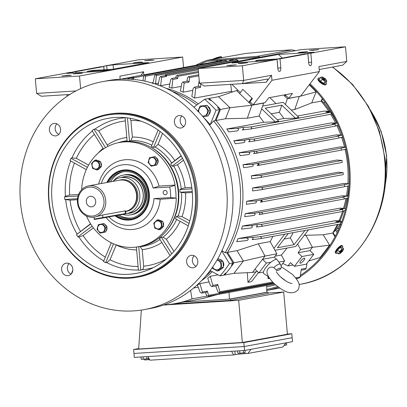 <?xml version="1.0" encoding="UTF-8"?>
<svg xmlns="http://www.w3.org/2000/svg" width="407" height="407" viewBox="0 0 407 407"><rect width="100%" height="100%" fill="white"/><g stroke="black" fill="none" stroke-linecap="round" stroke-linejoin="round"><path stroke-width="0.61" d="M148.153 162.449L149.44 157.774L153.77 156.848L156.807 160.597L155.52 165.273L151.19 166.198L148.153 162.449M153.342 157.784A4.009 3.571 -100.4 0 0 148.876 160.241A4.009 3.571 -100.4 0 0 151.262 165.328A4.009 3.571 -100.4 0 0 155.733 162.871A4.009 3.571 -100.4 0 0 153.342 157.784M153.77 156.848L155.164 156.588L158.201 160.343L156.914 165.018L151.19 166.198M158.201 160.343L156.807 160.597M156.914 165.018L155.52 165.273M251.043 349.287L286.004 342.857L282.814 347.034L247.853 353.464L251.043 349.287L244.526 350.488L244.18 346.535L133.969 353.459L133.623 349.506L138.68 348.575M287.388 334.03L291.834 333.75L292.18 337.703L244.18 346.535L292.18 337.703L292.526 341.656L286.004 342.857M147.873 356.563L231.558 351.302L233.684 354.929L149.995 360.19L147.873 356.563L134.315 357.412L133.969 353.459L244.18 346.535L243.834 342.582L133.623 349.506M244.526 350.488L231.558 351.302M233.684 354.929L235.165 354.655A7.285 0.351 175 0 1 244.907 353.647L247.853 353.464M143.981 359.239L144.719 359.946L148.255 359.722A7.285 0.351 175 0 1 149.679 359.646M142.674 62.159L133.308 62.871L139.387 62.103L142.674 62.159M82.524 73.224L73.158 73.937L79.238 73.168L82.524 73.224M153.932 60.088L144.566 60.801L150.646 60.033L153.932 60.088M71.266 75.295L61.9 76.007L67.974 75.239L71.266 75.295M79.528 76.012L182.641 57.046L138.441 59.824L103.77 66.204L113.09 64.845L148.845 62.597L102.325 71.154L66.57 73.402L72.939 72.232L69.994 72.415L35.323 78.79L79.528 76.012L80.627 88.619M106.72 66.015L107.041 69.689M104.044 69.877L103.754 66.56L100.809 66.748L72.955 71.871L75.9 71.683L103.754 66.56M75.9 71.683L76.002 72.807M73.006 72.995L72.939 72.232M112.001 69.373L92.654 70.411L87.317 71.393L109.631 69.811M113.461 69.109L113.09 64.845M69.862 94.46L41.321 96.255L36.605 93.417L35.323 78.79M36.605 93.417L75.931 90.949M140.817 75.392L143.585 71.769L119.877 76.129L120.146 79.182M143.585 71.769L143.854 74.832M182.641 57.046L183.557 67.531M104.09 69.872L103.77 66.204M73.056 72.995L72.955 71.871M67.618 95.92L66.331 94.683M217.358 259.544L221.143 261.564L221.678 267.653L217.226 270.991L212.245 268.244L212.164 267.745M212.663 267.017A4.92 4.38 -100.4 0 0 216.992 269.826A4.92 4.38 -100.4 0 0 220.965 265.161A4.92 4.38 -100.4 0 0 217.048 260.078M217.948 258.506L222.909 261.238L223.443 267.328L218.991 270.665L217.226 270.991M223.443 267.328L221.678 267.653M222.909 261.238L221.143 261.564M304.253 258.165A3.378 0.967 133.9 0 0 301.211 260.475A3.378 0.967 133.9 0 0 299.995 263.11A3.378 0.967 133.9 0 0 300.417 263.187A3.378 0.967 133.9 0 0 303.459 260.877A3.378 0.967 133.9 0 0 304.675 258.242A3.378 0.967 133.9 0 0 304.253 258.165M297.41 116.036L324.303 111.091L330.942 111.259M258.654 212.378C260.282 212.917 260.394 213.639 258.994 214.54L261.482 214.214C262.744 213.41 262.642 212.759 261.177 212.266L253.77 213.273L245.238 213.655L342.725 195.721L347.497 196.037L348.036 196.474M260.124 200.086C261.63 200.615 261.716 201.302 260.388 202.137L261.274 202.014C262.546 201.221 262.464 200.57 261.024 200.056L255.235 200.987L246.601 201.312L344.088 183.379L349.181 183.923M255.85 224.745C257.595 225.305 257.738 226.063 256.278 227.025L261.238 226.424C262.484 225.61 262.362 224.964 260.882 224.481L255.85 224.745L250.961 225.641L242.45 226.083L339.931 208.155L344.805 208.379L345.523 209.549M251.551 237.215C253.403 237.785 253.576 238.583 252.07 239.601L260.516 238.639C261.747 237.825 261.609 237.179 260.109 236.711L238.029 238.619L335.516 220.686L340.623 220.828L341.31 222.446M272.868 236.37A105.942 94.343 79.6 0 1 270.172 241.6L258.318 243.783L237.011 250.646L227.528 252.386A105.942 94.343 -100.4 0 0 215.99 120.508L220.477 109.442A117.531 104.66 79.6 0 0 209.04 98.448L208.465 98.87M198.336 103.871A105.942 94.343 -100.4 0 0 165.985 88.273A105.942 94.343 -100.4 0 1 198.336 103.871M201.399 280.81A105.942 94.343 -100.4 0 0 212.291 271.708A105.942 94.343 -100.4 0 1 201.399 280.81M227.528 252.386L233.893 262.769A117.531 104.66 79.6 0 1 224.491 275.071L223.987 274.801M198.178 287.194L193.61 288.034M199.903 283.613A105.942 94.343 79.6 0 1 197.364 285.088L200.117 292.19L201.755 293.152L202.421 292.012L199.903 283.613L209.056 281.929M210.226 276.297A105.942 94.343 79.6 0 1 207.733 278.271L210.388 285.592L212.133 286.609L212.881 285.393L210.226 276.297L218.116 274.847M271.113 113.838L279.334 112.327L281.827 105.128L265.232 108.181L278.729 121.159L275.178 121.81L261.676 108.837L259.188 116.031L247.334 118.213L225.473 118.763L215.99 120.508M279.334 112.327A105.942 94.343 79.6 0 1 283.857 118.529L277.259 119.739M238.054 90.313L236.564 90.588L239.616 93.524L242.811 89.342L251.964 98.133L248.763 102.32L251.821 105.25L263.67 103.073L261.676 108.837M236.564 90.588L218.523 96.703L229.96 107.697L251.821 105.25L247.334 118.213M169.785 84.025L160.663 85.704L161.579 77.386L160.668 76.445L159.646 77.513L157.967 85.348M159.585 85.551A105.942 94.343 79.6 0 1 160.663 85.704M181.242 86.376L171.835 88.105L172.792 79.467L171.79 78.465L170.681 79.609L169.108 87.378A105.942 94.343 79.6 0 1 171.835 88.105M192.821 90.369L183.155 92.15L184.142 83.033L183.033 81.965L181.832 83.201L180.387 91.005A105.942 94.343 79.6 0 1 183.155 92.15M230.733 84.351L231.527 91.305A105.942 94.343 79.6 0 1 232.565 91.946M231.527 91.305L194.638 98.092L195.635 88.263L194.419 87.144L193.142 88.456L191.824 96.449A105.942 94.343 79.6 0 1 194.638 98.092M158.435 83.17L155.545 83.7A105.942 94.343 -100.4 0 0 154.319 83.689M153.108 82.657L151.76 82.901M253.734 141.107L335.536 126.063L335.134 124.13L332.224 124.018L337.113 123.118L331.293 122.904L233.811 140.837A105.942 94.343 79.6 0 1 235.241 143.727L243.701 142.664C245.324 141.784 245.329 140.995 243.722 140.298L233.811 140.837M256.145 153.271L338.894 138.049L338.548 136.106L337.123 136.024L342.007 135.129L336.589 134.829L239.107 152.757A105.942 94.343 79.6 0 1 240.166 155.672L248.631 154.533C250.132 153.688 250.117 152.951 248.585 152.31L239.107 152.757M258.104 165.44L341.473 150.107L341.188 148.153L340.684 148.117L345.568 147.217L340.42 146.846L242.933 164.774A105.942 94.343 79.6 0 1 243.661 167.709L252.218 166.488C253.607 165.685 253.576 164.993 252.121 164.408L242.933 164.774M246.601 201.312A105.942 94.343 79.6 0 1 246.393 204.309L255.499 203.037C256.832 202.198 256.741 201.516 255.235 200.987M245.238 213.655A105.942 94.343 79.6 0 1 244.699 216.672L254.11 215.44C255.504 214.54 255.393 213.817 253.77 213.273M242.45 226.083A105.942 94.343 79.6 0 1 241.534 229.126L251.389 227.925C252.849 226.964 252.711 226.2 250.961 225.641M252.681 190.939A105.942 94.343 -100.4 0 0 252.574 187.963L261.462 187.663C262.881 188.187 262.947 188.843 261.66 189.631L252.681 190.939M261.757 189.611L343.279 174.618L343.111 172.644L338.207 172.212L252.574 187.963M251.358 175.783A105.942 94.343 79.6 0 1 251.77 178.739L260.566 177.447C261.874 176.669 261.823 176.007 260.419 175.468L251.358 175.783L336.991 160.032L342.017 160.46L260.419 175.468M259.188 116.031A105.942 94.343 79.6 0 1 263.705 122.232L226.816 129.019A105.942 94.343 79.6 0 1 228.693 131.883L237.281 130.881C239.006 129.97 239.036 129.136 237.373 128.383L226.816 129.019M238.029 238.619A105.942 94.343 79.6 0 1 236.676 241.687L247.181 240.496C248.692 239.479 248.519 238.685 246.667 238.115M337.317 224.516A105.942 94.343 -100.4 0 1 332.717 233.038L323.234 234.783L304.248 235.332M339.021 220.787A105.942 94.343 -100.4 0 0 342.552 211.467M343.528 208.323A105.942 94.343 -100.4 0 0 345.93 198.55M346.413 195.965A105.942 94.343 -100.4 0 0 347.695 186.08M347.878 183.689A105.942 94.343 -100.4 0 0 345.075 149.41M344.531 147.141A105.942 94.343 -100.4 0 0 341.636 137.424M340.791 135.058A105.942 94.343 -100.4 0 0 336.793 125.539M335.587 123.062A105.942 94.343 -100.4 0 0 330.672 114.275M328.683 111.172A105.942 94.343 -100.4 0 0 321.179 101.155L311.696 102.9L294.744 109.493L291.264 110.129M275.936 103.637A105.942 94.343 -100.4 0 0 269.658 97.594M293.02 232.667A105.942 94.343 79.6 0 1 290.318 237.897L284.101 239.041M290.318 237.897L294.037 244.699L277.442 247.751L288.309 233.532M258.318 243.783L265.013 256.039L262.5 259.32L266.392 263.059L258.872 272.899L254.98 269.164L252.472 272.446L257.448 271.53M270.172 241.6L276.862 253.856L274.354 257.143L276.755 259.452M237.011 250.646L243.376 261.029L265.013 256.039L276.862 253.856M286.945 248.087A105.942 94.343 -100.4 0 1 281.344 255.021L275.096 256.171M247.314 272.695L247.97 282.326L251.526 281.669L258.501 272.542M215.735 285.948L217.928 291.921L219.337 292.745L219.928 291.763L217.765 284.498L217.023 285.714L212.133 286.609M306.98 263.263L306.222 268.223L301.338 269.124L300.107 277.014L299.282 278.042L296.204 278.607M267.913 276.333L268.05 278.546L269.531 278.357M205.464 292.47L206.634 295.477L208.023 296.301L208.588 295.329L207.311 291.112L206.644 292.257L201.755 293.152M348.86 183.766L343.976 184.666L344.47 184.707L344.592 186.691L261.386 201.994M340.623 220.828L335.734 221.729L340.756 221.876L340.74 223.886L260.683 238.609M348.86 185.867A104.95 93.457 79.6 0 1 347.497 196.037L342.608 196.932L344.022 197.024L344.093 199.018L261.615 214.189M344.805 208.379L339.916 209.279L342.786 209.417L342.816 211.421L261.386 226.394M263.705 122.232L275.117 121.891L278.729 121.159M250.687 128.983C252.081 128.251 252.101 127.579 250.743 126.964L242.262 127.483C243.925 128.236 243.895 129.07 242.17 129.981L250.768 128.973L331.334 114.148L250.849 128.953M330.718 111.213L325.829 112.113L330.922 112.22L331.379 114.143M283.857 118.529L295.263 118.183L298.88 117.45L283.13 102.315L262.627 106.085M253.586 141.132C254.965 140.395 254.97 139.723 253.597 139.123L248.611 139.398C250.219 140.094 250.213 140.883 248.591 141.763L253.663 141.122L335.536 126.063M256.018 153.291C257.377 152.544 257.361 151.877 255.978 151.292L253.475 151.414C255.006 152.05 255.021 152.793 253.515 153.632L338.894 138.049M257.997 165.461C259.325 164.703 259.295 164.041 257.901 163.472L257.005 163.507C258.46 164.092 258.496 164.784 257.107 165.588L341.473 150.107M160.668 76.445L165.557 75.544L166.463 76.491L166.555 75.677L165.69 74.776L164.738 75.687M199.221 80.454L198.214 86.447M194.419 87.144L199.303 86.243L200.519 87.368L200.87 84.03M171.79 78.465L176.679 77.564L177.681 78.566L177.935 76.287L177.035 75.381L176.033 76.414L175.763 77.732M183.033 81.965L187.922 81.064L189.026 82.133L189.535 77.554L188.599 76.643L187.581 77.691L186.915 81.252M127.218 79.075L127.976 78.5L132.86 77.6L133.674 78.556L133.766 77.742L132.987 76.831L132.107 77.737M266.692 286.757L267.948 286.528A115.547 102.89 -100.4 0 0 275.447 284.819M345.258 210.444L343.259 211.024L344.831 210.74M349.089 185.811L344.76 186.62L348.987 185.841M347.787 198.153L344.393 198.83M346.031 149.196L341.631 150.041L345.874 149.262M342.684 137.103L339.163 137.876L342.394 137.286M338.024 124.974L337.591 125.397L335.902 125.702L337.591 125.397M331.812 112.739L331.756 113.136M306.222 268.223L305.219 269.49L301.165 270.238M132.987 76.831L215.873 61.584L216.972 62.022M127.976 78.5L128.78 79.121M207.112 296.072L192.012 298.85A115.547 102.89 79.6 0 1 175.427 303.546A115.547 102.89 79.6 0 1 163.889 304.919M217.394 294.576L202.966 298.479L175.427 303.546M190.578 290.461L192.012 298.85M261.274 202.014L344.592 186.691M260.516 238.639L340.74 223.886M261.482 214.214L344.093 199.018M261.238 226.424L342.816 211.421M123.153 79.07L122.532 78.805L122.024 79.1M332.717 233.038L335.022 236.803M322.252 98.514L321.179 101.155M238.309 61.177L238.034 60.521L236.752 59.702L155.601 74.629L156.436 75.529L155.545 83.7M152.879 83.694L154.645 75.646L155.601 74.629M227.264 61.447L225.849 60.389L144.704 75.315L145.508 76.216L144.963 81.176M142.816 80.739L143.773 76.323L144.704 75.315M343.279 174.618L261.66 189.631M260.663 177.427L342.241 162.424L342.017 160.46M342.241 162.424L260.566 177.447M229.019 292.435L229.451 299.114L183.964 301.974L230.627 299.043L230.744 300.361L268.076 293.493L267.964 292.175L266.783 292.246L229.451 299.114M266.671 285.511L266.783 292.246M308.455 229.828L295.741 246.469L274.918 250.295M304.899 230.479L294.037 244.699M284.752 234.188L273.886 248.407M297.593 244.047L300.57 249.496L298.056 252.783L301.948 256.517L294.429 266.361L290.537 262.622L288.029 265.908L282.768 263.446L281.049 265.7M305.728 235.063L312.418 247.319L300.57 249.496M281.344 255.021L284.62 261.024L278.805 262.093M256.018 271.795L247.97 282.326M268.976 277.498L268.121 278.617M284.62 261.024L282.768 263.446M293.004 264.993L288.029 265.908M323.234 234.783L329.599 245.167L312.418 247.319L309.91 250.6L298.056 252.783M309.91 250.6L313.797 254.339L301.948 256.517M313.797 254.339L306.278 264.179L294.429 266.361M320.914 257.336L320.202 257.468L329.599 245.167L330.153 245.065M320.202 257.468L308.699 261.009M277.243 259.92L278.083 261.085M258.872 272.899L263.441 272.059M266.392 263.059L270.96 262.22M277.971 260.928L278.24 260.877M254.98 269.164L262.5 259.32L274.354 257.143M233.893 262.769L243.376 261.029L233.974 273.331L224.491 275.071M233.974 273.331L252.472 272.446M281.827 105.128L295.324 118.106L298.88 117.45M299.099 96.408L287.378 98.713L285.378 104.477M309.244 84.809L316.183 91.834L299.226 96.53L294.744 109.493M285.103 94.755L284.32 95.777L287.378 98.713M285.811 95.503L284.32 95.777M311.696 102.9L316.183 91.834L316.595 91.758M239.616 93.524L248.763 102.32L250.254 102.045M225.473 118.763L229.96 107.697L220.477 109.442M218.523 96.703L209.04 98.448M172.66 304.009L230.744 300.361M230.627 299.043L267.964 292.175M163.502 305.052L238.68 300.325L242.369 342.496L287.403 334.208L283.715 292.043L268.035 293.03M238.68 300.325L283.715 292.043M141.361 310.088L138.65 349.013L242.369 342.496M291.834 333.75L243.834 342.582M96.815 169.948L92.562 168.32L91.555 163.451L94.795 160.221L99.049 161.849L100.061 166.717L96.815 169.948L98.209 169.694L101.455 166.458L100.061 166.717M92.201 163.802A4.009 3.571 -100.4 0 0 94.587 168.89A4.009 3.571 -100.4 0 0 99.059 166.432A4.009 3.571 -100.4 0 0 96.668 161.345A4.009 3.571 -100.4 0 0 92.201 163.802M94.795 160.221L96.189 159.961L100.443 161.594L101.455 166.458M100.443 161.594L99.049 161.849M207.265 60.277L245.813 53.444C263.436 51.765 278.317 50.595 290.445 49.929L291.885 49.924L256.848 56.37L207.265 60.277A119.185 106.135 -100.4 0 0 195.696 65.298M279.716 288.064L266.753 290.45A119.185 106.135 -100.4 0 0 278.541 287.25M296.489 278.999A119.185 106.135 -100.4 0 0 297.558 278.357M300.152 276.724A119.185 106.135 -100.4 0 0 349.527 165.176A119.185 106.135 -100.4 0 0 310.037 83.771M341.361 222.777A118.193 105.25 -100.4 0 0 348.641 165.247A118.193 105.25 -100.4 0 0 309.473 84.508M257.906 57.57A118.193 105.25 -100.4 0 0 256.842 57.367L207.468 61.254A118.193 105.25 -100.4 0 0 199.267 64.642M266.738 289.423A118.193 105.25 -100.4 0 0 277.569 286.533M300.356 275.422A118.193 105.25 -100.4 0 0 340.98 223.774M260.434 57.107A119.185 106.135 -100.4 0 0 256.848 56.37M337.744 231.369L337.652 230.464A0.331 0.295 79.6 0 1 337.912 230.113L338.339 230.077M335.999 230.306A0.331 0.295 79.6 0 1 336.182 230.581L336.243 231.201M339.102 228.358L337.749 228.464A0.331 0.295 79.6 0 1 337.454 228.276M338.115 230.566L338.095 230.382A0.331 0.295 79.6 0 1 338.212 230.087M339.123 228.312L338.192 228.383A0.331 0.295 79.6 0 1 337.866 228.078L337.83 227.732M295.66 50.626L291.885 49.924A119.185 106.135 -100.4 0 1 295.472 50.661M157.194 164.001A4.07 3.627 -100.4 0 0 157.982 162.49A4.07 3.627 -100.4 0 0 158.099 160.719M157.952 160.032A4.07 3.627 -100.4 0 0 155.866 157.458M284.096 345.355L286.665 344.968L286.472 342.77M284.941 344.251L285.032 345.273M167.165 192.46A2.254 2.004 -100.4 0 0 163.161 192.715A2.254 2.004 -100.4 0 0 167.165 192.46M170.675 197.543A48.998 43.635 -100.4 0 0 170.467 192.252A48.998 43.635 -100.4 0 0 169.75 187.001L174.873 185.327A52.971 47.171 79.6 0 1 175.783 191.702A52.971 47.171 79.6 0 1 175.992 198.128L170.675 197.543L154.014 198.585L160.18 199.272L175.992 198.128M131.497 219.388L131.644 219.363A24.832 22.11 -100.4 0 0 149.252 193.549A24.832 22.11 -100.4 0 0 122.66 170.518L122.512 170.548A24.832 22.11 79.6 0 1 133.445 171.601A24.832 22.11 79.6 0 1 149.186 197.11A24.832 22.11 79.6 0 1 131.497 219.388A24.832 22.11 79.6 0 1 120.564 218.335A24.832 22.11 79.6 0 1 115.629 215.679M114.988 215.796A25.214 22.451 -100.4 0 0 138.777 216.855A25.214 22.451 -100.4 0 0 149.298 193.584A25.214 22.451 -100.4 0 0 131.125 170.538A25.214 22.451 -100.4 0 0 106.838 182.519M86.447 215.99A52.971 47.171 -100.4 0 0 138.512 246.713L140.588 246.332A52.971 47.171 -100.4 0 0 178.154 191.27A52.971 47.171 -100.4 0 0 121.423 142.135L119.348 142.516A52.971 47.171 -100.4 0 0 81.619 189.754M138.512 246.713A52.971 47.171 -100.4 0 0 176.287 198.26M174.873 185.327L175.132 185.083A52.971 47.171 -100.4 0 0 119.348 142.516M169.75 187.001L153.093 188.044A30.459 27.121 -100.4 0 0 127.849 164.733A30.459 27.121 -100.4 0 0 101.226 183.552M108.852 216.926A30.459 27.121 -100.4 0 0 137.103 223.57A30.459 27.121 -100.4 0 0 154.014 198.585M175.132 185.083L159.03 186.096L153.093 188.044M106.024 217.445A35.094 31.253 -100.4 0 0 139.108 228.139A35.094 31.253 -100.4 0 0 160.18 199.272M159.03 186.096A35.094 31.253 -100.4 0 0 128.602 159.656A35.094 31.253 -100.4 0 0 98.652 184.025M215.944 61.574A10.592 1.43 -25.9 0 1 217.816 60.867M238.146 63.441L247.512 62.734L241.432 63.497L238.146 63.441M298.295 52.381L307.661 51.669L301.582 52.437L298.295 52.381M226.882 65.517L236.253 64.805L230.174 65.568L226.882 65.517M309.554 50.31L318.92 49.598L312.841 50.361L309.554 50.31M242.379 65.776L198.178 68.559L199.461 83.181L243.661 80.408L242.379 65.776L277.045 59.402L267.73 60.76L231.975 63.009L278.495 54.452L282.275 58.084M308.694 63.141A3.312 1.496 86.4 0 0 308.669 62.398L307.88 53.373L314.25 52.203L278.495 54.452M307.88 53.373L310.826 53.19L345.492 46.81L301.292 49.588L198.178 68.559M277.879 68.808A3.312 1.496 86.4 0 0 277.854 68.071L277.065 59.04L280.011 58.857L307.865 53.734L304.914 53.917L277.065 59.04M231.776 84.285L240.369 92.542L242.811 89.342L252.416 98.575L249.974 101.775L253.179 104.853L265.033 102.676L268.793 97.756L292.496 93.396L288.736 98.316L300.59 96.133L319.358 71.571L318.92 66.56L346.774 61.437L345.492 46.81M346.774 61.437L342.633 65.191L319.18 69.505M277.045 59.402L277.839 68.427A3.312 1.496 86.4 0 0 279.528 71.459A3.312 1.496 86.4 0 0 280.799 67.883L280.011 58.857M267.45 79.024L242.48 83.613L243.661 80.408L271.51 75.28L266.193 82.239L233.669 84.168M253.179 104.853L271.952 80.291L271.51 75.28M271.952 80.291L319.358 71.571M307.865 53.734L308.654 62.759A3.312 1.496 86.4 0 0 310.343 65.792A3.312 1.496 86.4 0 0 311.614 62.215L310.826 53.19M286.029 94.582L285.531 95.233L288.736 98.316M199.461 83.186L204.182 86.019L242.48 83.613M267.374 79.034C268.096 79.09 267.704 80.159 266.193 82.239M277.401 58.979L258.333 60.16L255.627 60.653L256.629 61.457M255.627 60.653L277.086 59.285M105.678 227.518L104.39 232.199L100.061 233.119L97.024 229.37L98.311 224.695L102.64 223.769L105.678 227.518L107.072 227.264L105.779 231.939L100.061 233.119M100.132 232.249A4.009 3.571 -100.4 0 0 104.604 229.792A4.009 3.571 -100.4 0 0 102.213 224.705A4.009 3.571 -100.4 0 0 97.741 227.162A4.009 3.571 -100.4 0 0 100.132 232.249M102.64 223.769L104.034 223.514L107.072 227.264M105.779 231.939L104.39 232.199M337.469 252.981A4.965 1.445 -46.9 0 1 335.836 253.281L335.373 252.849A4.965 1.445 -46.9 0 1 336.543 249.633A4.965 1.445 -46.9 0 1 342.155 245.594L342.618 246.026A4.965 1.445 -46.9 0 1 342.424 247.68M335.836 253.281A4.965 1.445 -46.9 0 1 337.006 250.066A4.965 1.445 -46.9 0 1 342.618 246.026M338.482 253.927L336.63 252.198L337.591 249.954L340.186 247.41L341.824 247.115L343.676 248.845L342.714 251.088L340.12 253.632L338.482 253.927L339.443 251.684L342.038 249.14L343.676 248.845M340.781 251.18L341.188 251.628L340.847 251.908L340.323 251.333M339.942 252.716L340.491 251.974L340.277 251.399M340.532 251.745L339.942 251.852L340.384 251.251L341.31 250.87L342.048 249.873L342.404 249.812L341.626 251.027L341.331 250.839M340.186 247.41L342.038 249.14M337.591 249.954L339.443 251.684M341.188 251.628L342.216 250.921L341.626 251.027M340.11 252.9L340.847 251.908M341.234 250.931L341.773 251.521M141.025 356.99L141.234 359.335L148.53 358.674L148.428 357.514M143.035 356.868L143.249 359.305M146.693 356.634L146.896 358.979M61.605 269.76A6.288 5.601 -100.4 0 0 68.34 275.595A6.288 5.601 -100.4 0 0 72.802 269.052A6.288 5.601 -100.4 0 0 66.066 263.217A6.288 5.601 -100.4 0 0 61.605 269.76M69.124 263.609A6.288 5.601 -100.4 0 0 67.384 268.696A6.288 5.601 -100.4 0 0 71.062 274.14M186.62 261.899A6.288 5.601 -100.4 0 0 193.361 267.735A6.288 5.601 -100.4 0 0 197.817 261.197A6.288 5.601 -100.4 0 0 191.081 255.362A6.288 5.601 -100.4 0 0 186.62 261.899M194.139 255.749A6.288 5.601 -100.4 0 0 192.399 260.836A6.288 5.601 -100.4 0 0 196.077 266.285M174.394 122.136A6.288 5.601 -100.4 0 0 181.13 127.971A6.288 5.601 -100.4 0 0 185.592 121.428A6.288 5.601 -100.4 0 0 178.856 115.598A6.288 5.601 -100.4 0 0 174.394 122.136M181.914 115.985A6.288 5.601 -100.4 0 0 180.174 121.072A6.288 5.601 -100.4 0 0 183.852 126.521M49.374 129.991A6.288 5.601 -100.4 0 0 56.11 135.826A6.288 5.601 -100.4 0 0 60.572 129.289A6.288 5.601 -100.4 0 0 53.836 123.453A6.288 5.601 -100.4 0 0 49.374 129.991M56.894 123.84A6.288 5.601 -100.4 0 0 55.154 128.927A6.288 5.601 -100.4 0 0 58.832 134.376M144.561 309.559L150.336 308.496A115.878 103.185 -100.4 0 0 232.509 188.049A115.878 103.185 -100.4 0 0 108.415 80.566L102.635 81.629A115.878 103.185 -100.4 0 0 20.462 202.076A115.878 103.185 -100.4 0 0 144.561 309.559A115.878 103.185 -100.4 0 0 226.73 189.113A115.878 103.185 -100.4 0 0 102.635 81.629M165.196 232.316A52.31 46.581 -100.4 0 0 178.602 191.117A52.31 46.581 -100.4 0 0 149.41 146.474M192.328 192.46L185.577 192.887L180.062 192.241A52.844 47.054 -100.4 0 0 179.96 190.924A52.844 47.054 -100.4 0 0 179.833 189.606L181.263 188.812A53.429 47.578 -100.4 0 0 173.733 166.137L172.039 166.142A52.844 47.054 -100.4 0 0 170.66 163.935L171.744 162.958A53.429 47.578 -100.4 0 0 155.199 147.054L153.536 147.471A52.844 47.054 -100.4 0 0 151.379 146.286L158.114 130.072M130.042 118.269L130.917 120.518L132.367 137.067L130.957 140.466L129.512 141.239A52.844 47.054 -100.4 0 0 127.152 141.387L125.076 117.664A76.679 68.284 79.6 0 1 125.371 117.638M70.67 160.994A76.541 68.157 -100.4 0 0 65.395 196.276L64.576 196.851A76.679 68.284 79.6 0 0 64.682 198.168A76.679 68.284 79.6 0 0 64.805 199.486L70.08 200.142L77.422 199.684M93.401 227.869L83.104 235.597L78.917 236.986L77.859 236.838A76.679 68.284 79.6 0 1 76.48 234.63L90.532 223.738M136.65 249.923A56.624 50.422 -100.4 0 1 116.188 244.973L110.038 259.773L106.797 262.612L105.672 262.683A76.679 68.284 79.6 0 1 103.515 261.498L111.299 242.76M139.459 246.535L140.252 246.718L142.216 249.639L143.661 266.188C143.702 268.101 143.111 269.302 141.875 269.785L140.786 270.09A76.679 68.284 79.6 0 1 138.426 270.243L136.396 247.044M51.984 200.275A78.795 70.167 -100.4 0 0 147.975 270.044A78.795 70.167 -100.4 0 0 192.246 191.458A78.795 70.167 -100.4 0 0 119.887 117.343A78.795 70.167 -100.4 0 0 51.984 200.275M195.192 191.275A82.107 73.118 -100.4 0 0 114.967 114.169A82.107 73.118 -100.4 0 0 49.038 200.458A82.107 73.118 -100.4 0 0 129.263 277.564A82.107 73.118 -100.4 0 0 195.192 191.275M196.077 191.183A82.769 73.703 -100.4 0 0 107.438 114.408A82.769 73.703 -100.4 0 0 48.743 200.442A82.769 73.703 -100.4 0 0 137.383 277.213A82.769 73.703 -100.4 0 0 196.077 191.183M137.383 277.213L138.568 276.999A82.769 73.703 -100.4 0 0 197.263 190.964A82.769 73.703 -100.4 0 0 108.623 114.189L107.438 114.408M227.035 253.2A105.942 94.343 -100.4 0 0 242.486 185.144A105.942 94.343 -100.4 0 0 215.435 119.851M221.764 251.048L229.446 263.588L233.002 262.937L226.638 252.554L225.157 252.823A105.942 94.343 -100.4 0 0 240.115 185.582A105.942 94.343 -100.4 0 0 213.619 120.94L215.1 120.67L219.587 109.605L216.036 110.256L210.149 124.766L213.619 120.94M203.983 117.893A102.381 91.168 79.6 0 1 210.149 124.766M196.846 104.97A105.942 94.343 -100.4 0 0 172.013 91.331M205.942 275.809A105.942 94.343 -100.4 0 0 211.04 271.031M225.157 252.823L221.978 250.59M229.446 263.588A117.531 104.66 79.6 0 1 220.05 275.89L223.606 275.239A117.531 104.66 79.6 0 0 225.417 273.138L226.302 272.975A117.531 104.66 79.6 0 0 232.321 265.099L231.853 264.652M220.05 275.89L210.139 270.543M71.535 273.601A117.531 104.66 79.6 0 1 71.459 273.519L72.807 270.192M193.854 107.173L204.594 99.267L208.15 98.611A117.531 104.66 79.6 0 1 210.307 100.463L211.197 100.3A117.531 104.66 79.6 0 1 218.518 107.331L218.05 107.941M181.135 155.723L171.744 162.958M162.52 133.445L158.002 144.322L155.199 147.054M191.794 187.357L185.129 187.78L181.263 188.812M183.526 160.216L177.477 164.754L173.733 166.137M189.779 220.894L182.015 216.616L178.093 215.975L176.44 216.422A52.844 47.054 -100.4 0 1 175.458 218.778L188.299 225.86M173.916 251.445L166.31 239.255L163.08 237.174L161.386 237.2A52.844 47.054 -100.4 0 1 159.458 238.644L170.04 255.596M65.395 196.276L69.633 195.039L78.602 194.475M86.315 169.617L70.009 160.628A76.679 68.284 79.6 0 1 70.986 158.267L71.988 157.819L76.348 158.343L88.594 165.094M103.475 148.957L92.068 130.678A76.679 68.284 79.6 0 1 93.997 129.233L95.106 128.988L98.779 131.064L107.997 146.332M127.467 117.877L129.512 141.239M93.997 129.233L105.515 147.685M70.986 158.267L87.403 167.323M64.805 199.486L77.518 198.687M64.576 196.851L78.073 196.001M77.859 236.838L92.13 226.129M76.48 234.63L90.685 223.972M105.672 262.683L113.522 243.783M140.786 270.09L138.736 246.673M171.764 253.831L161.386 237.2M189.077 223.392L176.44 216.422M191.977 188.843L179.833 189.606M192.246 191.473L180.062 192.241M181.273 155.962L170.66 163.935M182.529 158.262L172.039 166.142M160.144 131.563L153.536 147.471M204.594 99.267A117.531 104.66 79.6 0 1 216.036 110.256M218.518 107.331L217.628 107.499A117.531 104.66 79.6 0 1 219.587 109.605M233.002 262.937A117.531 104.66 79.6 0 1 231.43 265.262L232.321 265.099M220.889 269.246A5.098 4.538 -100.4 0 0 222.721 267.867M223.387 266.712A5.098 4.538 -100.4 0 0 223.769 264.153A5.098 4.538 -100.4 0 0 222.944 261.665M222.446 260.984A5.098 4.538 -100.4 0 0 219.551 259.386M99.537 168.371A4.07 3.627 -100.4 0 0 100.916 166.997M101.343 165.919A4.07 3.627 -100.4 0 0 100.565 162.169M99.644 161.289A4.07 3.627 -100.4 0 0 98.881 160.882A4.07 3.627 -100.4 0 0 98.056 160.679M325.941 82.331A4.965 1.74 -143.4 0 1 326.333 84.112L325.961 84.61A4.965 1.74 -143.4 0 1 319.749 82.061A4.965 1.74 -143.4 0 1 317.984 78.699L318.35 78.2A4.965 1.74 -143.4 0 1 320.172 78.052M326.333 84.112A4.965 1.74 -143.4 0 1 320.121 81.563A4.965 1.74 -143.4 0 1 318.35 78.2M326.862 81.09L325.381 83.084L323.738 83.384L320.696 81.451L319.302 79.228L320.777 77.233L322.425 76.938L325.468 78.866L326.862 81.09L325.213 81.39L322.171 79.462L320.777 77.233M324.114 79.655L324.43 79.365L324.298 79.808M324.506 79.609L325.432 80.474L325.076 80.535L324.155 79.675L323.173 79.589L322.619 79.07L323.209 78.963L322.207 77.854L322.568 77.788L323.87 78.846L323.443 79.538M322.995 79.421L323.209 78.963M323.005 79.431L323.484 78.648M320.696 81.451L322.171 79.462M323.738 83.384L325.213 81.39M324.43 79.365L325.02 79.258L324.465 78.739L323.87 78.846M323.952 79.574L324.465 78.739M322.41 78.042L322.568 77.788M276.394 270.07L273.779 267.618A8.598 2.457 -46.1 0 1 280.433 264.362C281.334 266.193 281.461 267.577 280.825 268.508L280.047 269.434A5.337 1.526 133.9 0 0 276.394 270.07C276.902 270.797 278.118 270.589 280.047 269.434M273.779 267.618C271.479 266.636 269.536 267.063 267.943 268.895L267.14 270.828C266.315 273.448 268.523 277.599 273.763 283.287C281.257 289.504 290.313 296.744 297.853 290.166C300.183 285.465 300.29 282.896 292.521 274.46L281.166 266.661M280.433 264.362L277.106 259.727A9.636 2.752 133.9 0 0 266.061 267.307A9.636 2.752 133.9 0 0 263.772 273.601L268.534 276.745A8.598 2.457 -46.1 0 1 268.177 276.012M157.016 220.019L161.269 221.647L162.276 226.516L159.035 229.746L154.782 228.118L153.77 223.25L157.016 220.019L158.409 219.76L162.663 221.393L163.67 226.256L160.429 229.492L159.035 229.746M161.279 226.231A4.009 3.571 -100.4 0 0 158.888 221.143A4.009 3.571 -100.4 0 0 154.416 223.601A4.009 3.571 -100.4 0 0 156.807 228.688A4.009 3.571 -100.4 0 0 161.279 226.231M162.663 221.393L161.269 221.647M163.67 226.256L162.276 226.516M237.678 350.915L237.886 353.261L239.901 353.23L245.182 352.599L244.989 350.402M239.687 350.793L239.901 353.23M243.345 350.559L243.549 352.905M349.013 187.027A94.521 84.173 79.6 0 1 347.843 193.991M321.642 101.709L322.685 101.516A104.95 93.457 79.6 0 1 329.945 111.197M331.695 113.899A104.95 93.457 79.6 0 1 336.874 123.112M337.902 125.203A104.95 93.457 79.6 0 1 341 132.29M333.735 117.297A94.521 84.173 79.6 0 1 336.253 121.479M347.792 194.312L348.336 194.215M342.017 220.981A94.521 84.173 79.6 0 1 341.361 222.13M340.262 223.977A94.521 84.173 79.6 0 1 335.821 230.545M321.464 101.501L322.568 98.926M324.125 103.261L324.735 101.826M333.247 232.153L334.101 231.995A104.95 93.457 79.6 0 0 338.263 224.343M335.322 236.238L332.987 232.585M337.149 232.621L335.368 229.828M349.298 177.396A104.95 93.457 79.6 0 1 349.023 183.811M347.054 198.346A104.95 93.457 79.6 0 1 344.531 208.369M343.717 210.948A104.95 93.457 79.6 0 1 339.911 220.808M336.06 121.515L336.401 121.454M125.646 211.37A15.893 14.153 -100.4 0 0 132.387 207.545L132.865 207.041A15.405 13.721 -100.4 0 0 135.21 203.724A15.405 13.721 -100.4 0 0 136.752 193.564A15.405 13.721 -100.4 0 0 131.558 183.862A15.405 13.721 -100.4 0 0 128.185 181.598L127.559 181.298A15.893 14.153 -100.4 0 0 119.536 180.184L88.721 185.851A15.893 14.153 -100.4 0 0 77.61 203.653A15.893 14.153 -100.4 0 0 94.47 217.109A15.893 14.153 -100.4 0 0 105.581 199.308A15.893 14.153 -100.4 0 0 88.721 185.851M95.665 200.865A5.296 4.716 -100.4 0 0 90.044 196.378A5.296 4.716 -100.4 0 0 86.34 202.315A5.296 4.716 -100.4 0 0 91.962 206.802A5.296 4.716 -100.4 0 0 95.665 200.865M78.185 203.581A14.566 12.973 -100.4 0 0 93.32 215.969A14.566 12.973 -100.4 0 0 103.826 199.598A14.566 12.973 -100.4 0 0 88.685 187.21A14.566 12.973 -100.4 0 0 78.185 203.581M132.387 207.545A15.893 14.153 -100.4 0 0 136.396 193.64A15.893 14.153 -100.4 0 0 127.559 181.298M125.941 213.644A18.208 16.214 -100.4 0 0 126.892 213.502A18.208 16.214 -100.4 0 0 139.621 193.106A18.208 16.214 -100.4 0 0 120.304 177.686A18.208 16.214 -100.4 0 0 112.937 181.395M94.47 217.109L102.539 215.038L125.056 210.892L125.575 210.933L125.982 213.431L125.249 213.909A0.331 0.295 -100.4 0 0 125.483 213.538L125.982 213.431M161.864 221.087A4.07 3.627 -100.4 0 0 161.096 220.68A4.07 3.627 -100.4 0 0 160.272 220.477M161.757 228.169A4.07 3.627 -100.4 0 0 163.136 226.796M163.487 225.366L163.655 225.173A4.07 3.627 -100.4 0 0 162.78 221.968M123.993 174.995A20.197 17.984 79.6 0 1 124.491 174.893A20.197 17.984 79.6 0 1 133.384 175.753A20.197 17.984 79.6 0 1 146.189 196.5A20.197 17.984 79.6 0 1 131.797 214.621A20.197 17.984 79.6 0 1 131.298 214.703M121.998 177.477A18.208 16.214 79.6 0 1 131.67 177.844A18.208 16.214 79.6 0 1 143.152 197.497A18.208 16.214 79.6 0 1 128.546 213.095M107.651 182.372A24.501 21.815 79.6 0 1 133.211 171.942A24.501 21.815 79.6 0 1 147.822 203.037A24.501 21.815 79.6 0 1 120.503 218.05A24.501 21.815 79.6 0 1 115.914 215.624M131.995 217.928A23.504 20.93 79.6 0 1 122.538 216.789A23.504 20.93 79.6 0 1 119.037 215.049M110.592 181.827A23.504 20.93 79.6 0 1 123.499 171.734M108.811 182.158A23.504 20.93 79.6 0 1 122.604 171.876A23.504 20.93 79.6 0 1 132.957 172.873A23.504 20.93 79.6 0 1 147.858 197.024A23.504 20.93 79.6 0 1 131.11 218.111A23.504 20.93 79.6 0 1 120.757 217.114A23.504 20.93 79.6 0 1 117.262 215.379M124.491 174.893L124.98 174.807A20.197 17.984 79.6 0 1 133.872 175.666A20.197 17.984 79.6 0 1 146.678 196.408A20.197 17.984 79.6 0 1 132.29 214.53L131.797 214.621M123.346 175.107A20.197 17.984 79.6 0 1 123.494 175.081A20.197 17.984 79.6 0 1 132.387 175.936A20.197 17.984 79.6 0 1 145.187 196.683A20.197 17.984 79.6 0 1 130.8 214.804A20.197 17.984 79.6 0 1 130.657 214.83M113.329 181.049A20.197 17.984 79.6 0 1 123.204 175.132A20.197 17.984 79.6 0 1 132.097 175.992A20.197 17.984 79.6 0 1 144.897 196.739A20.197 17.984 79.6 0 1 130.51 214.855A20.197 17.984 79.6 0 1 122.71 214.377M121.047 177.549A18.432 16.417 79.6 0 1 131.639 177.65A18.432 16.417 79.6 0 1 143.218 198.011A18.432 16.417 79.6 0 1 127.635 213.365M107.423 182.412A24.832 22.11 79.6 0 1 122.512 170.548M197.797 111.503L200.061 106.064L205.504 105.718L208.689 110.821L206.425 116.26L202.808 116.504M202.355 115.98A4.92 4.38 -100.4 0 0 207.494 110.913A4.92 4.38 -100.4 0 0 202.686 106.288A4.92 4.38 -100.4 0 0 198.733 111.462A4.92 4.38 -100.4 0 0 198.825 112.093M200.061 106.064L207.27 105.393L210.455 110.495L208.196 115.939L206.425 116.26M207.27 105.393L205.504 105.718M210.455 110.495L208.689 110.821M208.694 114.738A5.098 4.538 -100.4 0 0 210.338 110.775M210.302 110.251A5.098 4.538 -100.4 0 0 207.794 106.232M106.064 230.922A4.07 3.627 -100.4 0 0 106.853 229.411A4.07 3.627 -100.4 0 0 106.965 227.64M106.822 226.953A4.07 3.627 -100.4 0 0 104.736 224.379M244.821 352.666L244.907 353.647M234.854 351.093L235.165 354.655M148.168 358.745L148.255 359.722M87.378 72.095L87.317 71.393M91.824 71.815L91.748 70.935M217.765 284.498L212.881 285.393M300.107 277.014L295.619 277.839M284.676 279.853L284.244 279.93M272.563 282.082L219.928 291.763M207.311 291.112L202.421 292.012M273.809 283.333L208.588 295.329M344.47 184.707L261.024 200.056M340.756 221.876L260.109 236.711M344.022 197.024L261.177 212.266M342.786 209.417L260.882 224.481M242.262 127.483L237.373 128.383M330.922 112.22L250.743 126.964M248.611 139.398L243.722 140.298M335.134 124.13L253.597 139.123M253.475 151.414L248.585 152.31M338.548 136.106L255.978 151.292M257.005 163.507L252.121 164.408M341.188 148.153L257.901 163.472M198.29 69.841L166.555 75.677M166.463 76.491L161.579 77.386M200.519 87.368L195.635 88.263M198.524 72.497L177.935 76.287M177.681 78.566L172.792 79.467M198.814 75.844L189.535 77.554M189.026 82.133L184.142 83.033M127.269 78.999L126.898 79.065M143.956 75.87L133.766 77.742M133.674 78.556L130.225 79.192M238.034 60.521L156.436 75.529M227.157 61.198L145.508 76.216M343.111 172.644L261.462 187.663M332.743 67.013L352.594 84.478L368.447 106.38L379.461 131.532L385.053 158.598C392.19 217.694 353.205 275.87 300.198 284.295A119.185 106.135 -100.4 0 0 384.559 158.735A119.185 106.135 -100.4 0 0 332.397 67.074M384.941 186.009A91.707 81.665 -100.4 0 0 386.436 155.82A91.707 81.665 -100.4 0 0 371.245 111.554M233.883 59.173A117.704 104.818 -100.4 0 0 230.667 60.821M231.975 59.325A118.193 105.25 -100.4 0 0 228.332 61.254M337.551 228.139L337.866 228.078M337.749 228.464L338.192 228.383M337.652 230.464L338.095 230.382M216.865 61.915A10.592 1.43 -25.9 0 1 218.106 61.462A10.592 1.43 -25.9 0 1 221.896 60.826L221.612 60.236M215.293 58.801A11.92 1.608 -25.9 0 1 217.394 58.008A11.92 1.608 -25.9 0 1 221.657 57.295C220.253 57.341 223.886 55.678 216.814 57.631L212.698 59.274M212.724 59.269A11.259 1.516 -25.9 0 1 216.748 57.667M257.229 61.421L257.148 60.541M308.669 62.398L311.614 62.215M277.854 68.071L280.799 67.883M151.826 145.207A53.429 47.578 -100.4 0 0 130.957 140.466M127.096 140.73A53.429 47.578 -100.4 0 0 118.111 142.76M65.7 199.771A76.541 68.157 -100.4 0 0 77.086 234.056M78.917 236.986A76.541 68.157 -100.4 0 0 103.749 260.928M106.797 262.612A76.541 68.157 -100.4 0 0 138.405 269.994M141.875 269.785A76.541 68.157 -100.4 0 0 153.322 267.648M141.01 121.149A73.24 65.222 -100.4 0 0 130.917 120.518M153.266 141.748A56.624 50.422 -100.4 0 0 132.367 137.067M174.807 160.475A56.624 50.422 -100.4 0 0 158.002 144.322M185.129 187.78A56.624 50.422 -100.4 0 0 177.477 164.754M178.093 215.975A53.429 47.578 -100.4 0 0 181.593 192.613M182.015 216.616A56.624 50.422 -100.4 0 0 185.577 192.887M163.08 237.174A53.429 47.578 -100.4 0 0 176.653 219.434M166.31 239.255A56.624 50.422 -100.4 0 0 180.057 221.316M143.661 266.188A73.24 65.222 -100.4 0 0 166.361 258.974M140.252 246.718A53.429 47.578 -100.4 0 0 159.982 239.479M142.216 249.639A56.624 50.422 -100.4 0 0 161.879 242.521M110.038 259.773A73.24 65.222 -100.4 0 0 138.1 266.488M83.104 235.597A73.24 65.222 -100.4 0 0 105.321 257.143M70.08 200.142A73.24 65.222 -100.4 0 0 80.433 231.318M74.4 163.049A73.24 65.222 -100.4 0 0 69.633 195.039M94.393 134.407A73.24 65.222 -100.4 0 0 76.348 158.343M92.323 131.085A76.541 68.157 -100.4 0 0 71.988 157.819M103.057 148.28A56.624 50.422 -100.4 0 0 98.285 152.981M125.086 117.735A76.541 68.157 -100.4 0 0 95.106 128.988M125.361 120.915A73.24 65.222 -100.4 0 0 98.779 131.064M126.811 137.48A56.624 50.422 -100.4 0 0 107.433 144.933M94.007 217.185L94.307 219.047L125.483 213.538L125.056 210.892M102.539 215.038L102.966 217.679A0.331 0.295 79.6 0 1 102.727 218.05L95.152 219.225M102.732 218.05L125.249 213.909L102.737 218.05C97.909 218.727 92.832 219.973 94.307 219.047M125.666 211.477A16.026 14.27 -100.4 0 0 137.698 193.406A16.026 14.27 -100.4 0 0 118.92 180.296M344.393 198.835L347.573 198.25M273.285 282.819L219.337 292.745M274.588 284.055L208.023 296.301M198.199 68.798L165.69 74.776M198.433 71.444L177.035 75.381M198.723 74.781L188.599 76.643M132.718 76.933L122.532 78.805M370.355 109.849L381.262 131.705L386.65 155.759L384.717 187.922M300.198 284.295L299.043 284.508M221.805 57.601L221.657 57.295M221.978 61.101L221.896 60.826M286.096 281.14L280.189 276.607C277.543 273.758 276.267 272.059 276.353 271.515M280.189 276.602C284.971 280.805 288.909 283.114 292.007 283.531M130.24 212.886L126.892 213.502M123.652 177.07L120.304 177.686M130.51 214.855L130.8 214.804M123.204 175.132L123.494 175.081"/></g></svg>
